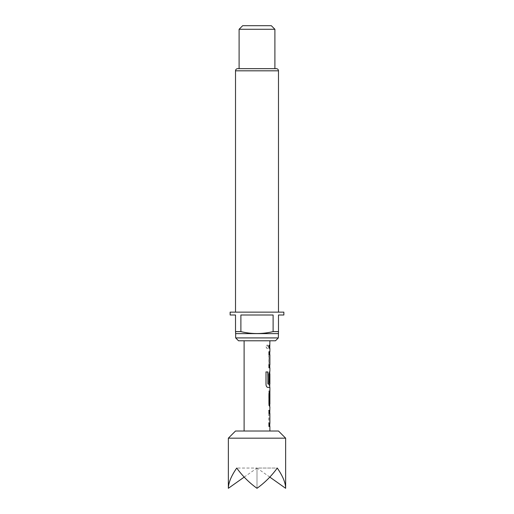 <?xml version="1.0" encoding="UTF-8"?>
<svg xmlns="http://www.w3.org/2000/svg" width="514" height="514" viewBox="0 0 514 514"><rect width="100%" height="100%" fill="white"/><g stroke="black" fill="none" stroke-linecap="round" stroke-linejoin="round"><path stroke-width="0.39" stroke-dasharray="2.57 1.93" d="M266.021 346.802L267.261 348.659L268.269 346.802L267.267 344.952L265.918 346.802L267.145 348.659L268.141 346.802L267.151 344.952L265.918 346.802M278.485 431.015L235.515 431.015M228.357 438.172L285.643 438.172M269.811 477.101L257 468.048L277.252 468.048C282.719 475.906 285.521 482.652 285.643 488.3M235.515 312.139L278.485 312.139L235.515 312.139M239.1 68.664L274.9 68.664L239.1 68.664M269.747 423.497L269.638 413.365L268.816 413.365L268.822 410.358L269.747 410.358L268.963 413.166L268.963 423.697L269.889 426.498M269.638 423.497L269.889 413.365M269.632 403.946L268.835 403.946L268.835 406.953L269.574 406.953L268.822 404.145L268.822 393.615L269.715 390.807L268.963 390.807L268.963 393.82L269.773 393.82M269.773 403.946L268.963 403.946L268.963 406.953L269.747 406.953M269.889 384.067L269.754 374.141M269.715 371.262L268.835 374.07L269.721 371.262L268.963 374.07L268.963 384.594L269.882 387.402M269.889 351.711L268.963 354.519L268.963 365.043L269.889 367.851M269.747 364.844L269.889 354.718M268.816 345.299L268.828 348.306L268.816 345.299C270.043 345.299 270.049 345.299 268.835 345.305L268.963 345.305C270.184 345.299 270.191 345.299 268.963 345.305L268.95 348.306M247.883 340.782L269.889 340.782L247.883 340.782M266.117 431.015L244.111 431.015L266.117 431.015M239.1 29.279L274.9 29.279M271.321 25.7L242.679 25.7M276.333 68.664L237.667 68.664M283.856 312.139L230.143 312.139M278.485 333.573L278.485 315.005L283.856 315.005M278.485 331.614L273.114 331.614C262.32 334.177 251.577 334.177 240.886 331.614L240.886 315.005L273.114 315.005L273.114 331.614M240.886 331.614L235.515 331.614L235.515 333.573M230.143 315.005L235.515 315.005L235.515 331.614M278.337 333.625L235.663 333.625M278.337 337.916L235.663 337.916M238.522 340.782L275.478 340.782M273.114 315.005L240.886 315.005L273.114 315.005M244.189 477.101L257 468.048L257 488.3C264.858 482.652 271.61 475.906 277.252 468.048L257 468.048L257 488.3C249.142 482.652 242.39 475.906 236.748 468.048L257 468.048L236.748 468.048C231.281 475.906 228.479 482.652 228.357 488.3M269.638 364.844L269.638 354.718L268.816 354.718L268.816 351.711L269.58 351.711L268.963 354.519M268.816 364.844L268.95 367.851M268.835 354.519L268.835 365.043L269.721 367.851M268.816 367.851L269.747 367.851M265.905 371.963L266.008 384.594M269.747 382.692L268.822 382.692L268.816 374.07L268.835 384.594L269.58 387.402L267.788 387.402M267.672 387.402C266.676 387.215 266.091 386.284 265.905 384.594M267.884 384.067L269.638 384.067L269.612 374.141M269.754 390.807L268.835 390.807L268.963 393.82M268.835 393.82L269.632 393.82M269.721 410.358L268.963 413.166M268.816 423.491L268.95 426.491M268.835 413.166L268.835 423.697L269.721 426.498M268.816 426.491L269.747 426.498M235.515 70.816L278.485 70.816"/><path stroke-width="0.77" d="M228.357 438.172L235.515 431.015L278.485 431.015L285.643 438.172L228.357 438.172L228.357 488.3L244.189 477.101M285.643 438.172L285.643 488.3C285.521 482.652 282.719 475.906 277.252 468.048C271.61 475.906 264.858 482.652 257 488.3C249.142 482.652 242.39 475.906 236.748 468.048C231.281 475.906 228.479 482.652 228.357 488.3M278.485 312.139L278.485 70.816A2.146 2.146 0 0 0 276.333 68.664L237.667 68.664A2.146 2.146 0 0 0 235.515 70.816L235.515 312.139M278.337 337.916L275.478 340.782L238.522 340.782L235.663 337.916L278.337 337.916L278.485 331.614L273.114 331.614L273.114 315.005L240.886 315.005L240.886 331.614C251.577 334.177 262.32 334.177 273.114 331.614M235.663 337.916L235.663 333.625L278.337 333.625M235.663 333.625L235.515 331.614L240.886 331.614M235.515 331.614L235.515 315.005L230.143 315.005L230.143 312.139L283.856 312.139L283.856 315.005L278.485 315.005L278.485 331.614M242.679 25.7L271.321 25.7L274.9 29.279L239.1 29.279L242.679 25.7M274.9 68.664L274.9 29.279M239.1 68.664L239.1 29.279M269.721 426.498L268.95 426.491L268.95 423.491L269.889 423.497L269.889 413.365M269.779 413.365L268.95 413.365L268.95 410.358L269.721 410.358M269.889 387.402L269.889 390.807L268.95 393.615L268.95 404.145L269.889 406.953L269.747 413.365M269.889 390.807L269.747 406.953M269.721 387.402L267.788 387.402C266.798 387.203 266.201 386.271 266.008 384.594L266.008 371.963L267.897 371.963L267.897 383.862L269.779 384.067M269.747 374.141L269.747 382.692L268.95 382.692L268.95 374.07L269.721 371.262M269.721 367.851L268.95 367.851L268.95 364.844L269.889 364.844L269.889 354.718M269.779 354.718L268.95 354.718L268.95 351.711L269.721 351.711M268.963 348.306L268.95 345.299C270.184 345.299 270.191 345.299 268.963 345.305M269.889 340.782L269.747 348.306M285.643 488.3L269.811 477.101M268.816 345.299C270.043 345.299 270.049 345.299 268.835 345.305M268.816 364.844L269.638 364.844M265.905 371.963L267.775 371.963L268.006 384.067M269.606 374.141L269.606 382.692M269.741 384.067L269.747 387.402M269.754 393.82L269.773 403.946M268.822 410.358L269.58 410.358M268.816 423.491L269.779 423.497M278.485 70.816L235.515 70.816M269.889 348.306L269.889 351.711M269.889 367.851L269.889 371.262M269.889 373.941L269.889 384.067M269.889 393.82L269.889 403.946M269.889 426.498L269.889 431.015M244.111 340.782L244.111 431.015M269.747 351.711L269.747 354.718M269.747 364.844L269.747 367.851M269.747 371.262L269.747 373.941M269.747 423.497L269.747 426.498"/></g></svg>
